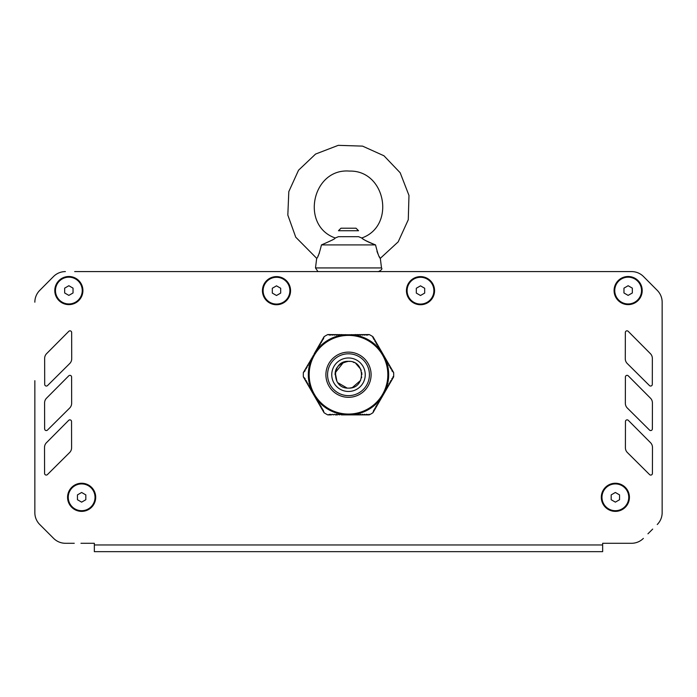<?xml version="1.0" encoding="UTF-8"?>
<svg xmlns="http://www.w3.org/2000/svg" width="697" height="697" viewBox="0 0 697 697"><rect width="100%" height="100%" fill="white"/><g stroke="black" fill="none" stroke-linecap="round" stroke-linejoin="round"><path stroke-width="1.05" d="M354.041 334.935L353.118 334.813A40.173 40.173 0 0 1 354.041 334.935L355.531 334.551L356.768 335.179L357.535 334.551L358.781 335.179L359.547 334.551L360.793 335.179L361.56 334.551L362.797 335.179L363.564 334.551L364.81 335.179L365.577 334.551L366.814 335.179L369.21 334.551A45.192 45.192 0 0 1 372.939 336.703L372.904 337.784L373.749 338.106L372.982 336.782M353.118 334.813L327.79 334.551L330.186 335.179L331.423 334.551L332.19 335.179L333.436 334.551L334.203 335.179L335.44 334.551L336.207 335.179L337.453 334.551L338.219 335.179L339.465 334.551L340.232 335.179L341.469 334.551L342.959 334.935A40.173 40.173 0 0 1 343.882 334.813L342.959 334.935M316.813 350.025L316.246 350.765A40.173 40.173 0 0 1 316.813 350.025L317.222 348.544L318.39 347.786L318.224 346.81L319.392 346.043L319.235 345.067L320.393 344.309L320.237 343.325L321.404 342.567L321.239 341.591L322.406 340.824L322.249 339.848L323.408 339.09L324.061 336.703L314.216 353.754L314.138 355.156L313.206 355.505L313.362 356.481L312.204 357.247L312.125 358.633L311.193 358.981L311.123 360.375L310.191 360.724L310.357 361.699L309.189 362.466L309.111 363.851L308.187 364.2L308.109 365.594L307.177 365.942L307.107 367.328L306.175 367.685L306.34 368.661L305.173 369.419L305.094 370.813L303.352 372.564A45.192 45.192 0 0 0 303.352 376.877L305.094 378.637L305.173 380.022L306.34 380.78L306.175 381.764L307.107 382.113L307.177 383.498L308.109 383.855L308.187 385.241L309.346 385.999L309.189 386.983L310.357 387.741L310.191 388.717L311.123 389.074L311.193 390.459L312.125 390.808L312.204 392.202L313.127 392.55L313.258 394.005L314.138 394.293L314.208 395.678L315.14 396.027L315.218 397.421L316.142 397.769L316.22 399.154L317.388 399.921L317.222 400.897L318.154 401.245L318.224 402.639L319.156 402.988L319.235 404.373L320.393 405.14L320.237 406.116L321.169 406.464L321.239 407.858L322.171 408.207L322.249 409.592L323.173 409.949L324.061 412.737A45.192 45.192 0 0 0 327.79 414.898L331.423 414.898L332.19 414.271L333.436 414.898L334.203 414.271L335.44 414.898L336.207 414.271L337.453 414.898L338.219 414.271L339.465 414.898L340.232 414.271L341.469 414.898L342.236 414.271L343.482 414.898L344.248 414.271L345.485 414.898L346.252 414.271L347.498 414.898L348.265 414.271L349.502 414.898L350.269 414.271L351.515 414.898L352.281 414.271L353.518 414.898L354.285 414.271L355.531 414.898L356.298 414.271L357.535 414.898L358.31 414.271L359.547 414.898L360.314 414.271L361.56 414.898L362.327 414.271L363.564 414.898L364.331 414.271L365.577 414.898L366.343 414.271L369.21 414.898A45.192 45.192 0 0 0 372.939 412.737L373.827 409.949L374.751 409.592L374.829 408.207L375.761 407.858L375.831 406.464L376.763 406.116L376.607 405.14L377.765 404.373L377.844 402.988L378.776 402.639L378.846 401.245L379.778 400.897L379.612 399.921L380.78 399.154L380.858 397.769L381.782 397.421L381.86 396.027L382.792 395.678L382.862 394.293L383.742 394.005L383.873 392.55L384.796 392.202L384.875 390.808L385.807 390.459L385.877 389.074L386.809 388.717L386.643 387.741L387.811 386.983L387.654 385.999L388.813 385.241L388.891 383.855L389.823 383.498L389.893 382.113L390.825 381.764L390.66 380.78L391.827 380.022L391.906 378.637L393.648 376.877A45.192 45.192 0 0 0 393.648 372.564L391.906 370.813L391.827 369.419L390.66 368.661L390.825 367.685L389.893 367.328L389.823 365.942L388.891 365.594L388.813 364.2L387.889 363.851L387.811 362.466L386.643 361.699L386.809 360.724L385.641 359.966L385.807 358.981L384.875 358.633L384.796 357.247L383.638 356.481L383.794 355.505L382.627 354.747L382.792 353.762L381.86 353.414L381.782 352.029L380.623 351.262L380.78 350.286L379.612 349.528L379.778 348.544L378.846 348.195L378.776 346.81L377.844 346.453L377.765 345.067L376.607 344.309L376.763 343.325L375.831 342.976L375.761 341.591L374.829 341.234L374.751 339.848L373.592 339.09L373.749 338.106L393.605 372.494M327.79 334.551A45.192 45.192 0 0 0 324.061 336.703M327.79 414.898L330.186 414.271L331.423 414.898M369.21 334.551L343.882 334.813M316.246 350.765L303.352 372.564M380.754 398.675A40.173 40.173 0 0 1 380.187 399.416M379.656 400.078A40.173 40.173 0 0 1 354.878 414.384M354.041 414.515A40.173 40.173 0 0 1 353.118 414.628M384.596 357.091A40.173 40.173 0 0 1 384.822 357.552M385.371 358.763A40.173 40.173 0 0 1 385.729 359.626M386.042 360.419A40.173 40.173 0 0 1 386.042 389.031M385.729 389.815A40.173 40.173 0 0 1 385.371 390.677M380.187 350.025A40.173 40.173 0 0 1 380.754 350.765M354.878 335.057A40.173 40.173 0 0 1 379.656 349.363M351.279 334.647A40.173 40.173 0 0 1 351.785 334.682M317.344 349.363A40.173 40.173 0 0 1 342.122 335.057M345.721 414.802A40.173 40.173 0 0 1 345.215 414.759M351.785 414.759A40.173 40.173 0 0 1 351.279 414.802M384.822 391.897A40.173 40.173 0 0 1 384.596 392.359M345.215 334.682A40.173 40.173 0 0 1 345.721 334.647M312.178 357.552A40.173 40.173 0 0 1 312.404 357.091M311.271 359.626A40.173 40.173 0 0 1 311.629 358.763M310.958 389.031A40.173 40.173 0 0 1 310.958 360.419M311.629 390.677A40.173 40.173 0 0 1 311.271 389.815M312.404 392.359A40.173 40.173 0 0 1 312.178 391.897M316.813 399.416A40.173 40.173 0 0 1 316.246 398.675M342.122 414.384A40.173 40.173 0 0 1 317.344 400.078M343.882 414.628A40.173 40.173 0 0 1 342.959 414.515M348.5 353.797A20.927 20.927 0 0 1 366.622 385.18A20.927 20.927 0 0 1 330.378 385.18A20.927 20.927 0 0 1 348.5 353.797M348.5 335.388A39.337 39.337 0 0 0 309.163 374.725A39.337 39.337 0 0 0 348.5 414.062A39.337 39.337 0 0 0 387.837 374.725A39.337 39.337 0 0 0 348.5 335.388M335.44 414.898L337.453 414.898M341.469 414.898L357.535 414.898M357.544 414.898L369.122 414.898M369.044 414.227L369.21 414.898M303.395 376.955L324.018 412.668M392.986 376.685L393.648 376.877M372.982 412.668L393.605 376.955M77.445 494.896L81.636 492.474L85.818 494.896L85.818 499.723L81.636 502.145L77.445 499.723L77.445 494.896M95.027 497.309A13.391 13.391 0 0 1 81.636 510.701A13.391 13.391 0 0 1 68.245 497.309A13.391 13.391 0 0 1 81.636 483.918A13.391 13.391 0 0 1 95.027 497.309M611.182 494.896L615.364 492.474L619.555 494.896L619.555 499.723L615.364 502.145L611.182 499.723L611.182 494.896M628.755 497.309A13.391 13.391 0 0 1 615.364 510.701A13.391 13.391 0 0 1 601.973 497.309A13.391 13.391 0 0 1 615.364 483.918A13.391 13.391 0 0 1 628.755 497.309M623.963 288.14L628.145 285.726L632.336 288.14L632.336 292.975L628.145 295.389L623.963 292.975L623.963 288.14M641.536 290.562A13.391 13.391 0 0 1 628.145 303.953A13.391 13.391 0 0 1 614.754 290.562A13.391 13.391 0 0 1 628.145 277.171A13.391 13.391 0 0 1 641.536 290.562M416.318 288.253L420.5 285.84L424.691 288.253L424.691 293.088L420.5 295.502L416.318 293.088L416.318 288.253M433.891 290.675A13.391 13.391 0 0 1 420.5 304.066A13.391 13.391 0 0 1 407.109 290.675A13.391 13.391 0 0 1 420.5 277.284A13.391 13.391 0 0 1 433.891 290.675M272.309 288.253L276.5 285.84L280.682 288.253L280.682 293.088L276.5 295.502L272.309 293.088L272.309 288.253M289.891 290.675A13.391 13.391 0 0 1 276.5 304.066A13.391 13.391 0 0 1 263.109 290.675A13.391 13.391 0 0 1 276.5 277.284A13.391 13.391 0 0 1 289.891 290.675M64.664 288.14L68.855 285.726L73.037 288.14L73.037 292.975L68.855 295.389L64.664 292.975L64.664 288.14M82.246 290.562A13.391 13.391 0 0 1 68.855 303.953A13.391 13.391 0 0 1 55.464 290.562A13.391 13.391 0 0 1 68.855 277.171A13.391 13.391 0 0 1 82.246 290.562M616.043 543.285L631.543 543.285L602.652 543.285L602.652 544.958L94.348 544.958L94.348 551.658L94.348 543.285L94.348 551.658L602.652 551.658L602.652 544.958M652.68 529.084L647.949 533.815M74.684 271.595L631.613 271.595A16.737 16.737 0 0 1 643.479 276.517L657.271 290.379A16.737 16.737 0 0 1 662.15 302.184L662.15 512.687A16.737 16.737 0 0 1 657.245 524.519A16.737 16.737 0 0 0 662.15 512.678L662.15 509.847M662.15 414.175L662.15 397.429M662.15 390.738L662.15 380.693M34.85 380.693L34.85 414.175M34.85 413.931L34.85 512.678A16.737 16.737 0 0 0 39.755 524.519L44.32 529.084M49.051 533.815L53.625 538.389A16.737 16.737 0 0 0 65.457 543.285L74.257 543.285M116.634 551.658L602.652 551.658M69.927 375.352A1.673 1.673 0 0 1 71.599 377.016L71.652 403.258A6.7 6.7 0 0 1 69.674 408.033L47.492 430.066A1.673 1.673 0 0 1 46.307 430.554M627.073 375.352A1.673 1.673 0 0 1 628.258 375.849L650.467 398.179A6.7 6.7 0 0 1 652.418 402.901L652.366 428.882A1.673 1.673 0 0 1 650.693 430.554M627.143 419.864A1.673 1.673 0 0 1 628.328 420.361L650.528 442.691A6.7 6.7 0 0 1 652.479 447.422L652.427 473.394A1.673 1.673 0 0 1 650.754 475.066M627.012 330.831A1.673 1.673 0 0 1 628.197 331.328L650.406 353.658A6.7 6.7 0 0 1 652.348 358.389L652.305 384.369A1.673 1.673 0 0 1 650.623 386.042M69.857 419.864A1.673 1.673 0 0 1 71.538 421.537L71.591 447.779A6.7 6.7 0 0 1 69.613 452.545L47.431 474.587A1.673 1.673 0 0 1 46.246 475.066M69.988 330.831A1.673 1.673 0 0 1 71.66 332.504L71.713 358.746A6.7 6.7 0 0 1 69.744 363.512L47.553 385.554A1.673 1.673 0 0 1 46.377 386.042M94.348 543.285L80.957 543.285M39.729 524.492A16.737 16.737 0 0 0 39.755 524.519L53.625 538.389L39.755 524.519A16.737 16.737 0 0 1 34.85 512.687L34.85 380.937M39.729 290.379A16.737 16.737 0 0 0 34.85 302.184A16.737 16.737 0 0 1 39.755 290.37L53.521 276.526L39.729 290.379M65.387 271.595A16.737 16.737 0 0 0 53.521 276.517A16.737 16.737 0 0 1 65.387 271.595M631.613 271.595L622.316 271.595M602.225 271.595L595.534 271.595M575.443 271.595L568.752 271.595M548.661 271.595L541.961 271.595M521.879 271.595L515.179 271.595M495.097 271.595L488.397 271.595M468.314 271.595L461.614 271.595M441.532 271.595L434.832 271.595M404.086 271.595L379.037 271.595M334.778 238.348C335.727 238.444 331.293 240.639 321.456 244.917C319.409 253.264 317.823 257.733 316.691 258.334L315.488 267.936L317.963 271.595L292.914 271.595M262.168 271.595L255.468 271.595M235.386 271.595L228.686 271.595M208.603 271.595L201.903 271.595M181.821 271.595L175.121 271.595M155.039 271.595L148.339 271.595M128.248 271.595L121.557 271.595M101.466 271.595L94.775 271.595M625.401 377.016L625.348 403.258A6.7 6.7 0 0 0 627.326 408.033L649.508 430.066A1.673 1.673 0 0 0 652.366 428.89L652.418 402.927A6.7 6.7 0 0 0 650.475 398.187L628.267 375.849A1.673 1.673 0 0 0 625.401 377.016M69.665 408.041A6.7 6.7 0 0 0 71.652 403.284L71.599 377.025A1.673 1.673 0 0 0 68.742 375.849L46.533 398.179A6.7 6.7 0 0 0 44.582 402.901L44.634 428.882A1.673 1.673 0 0 0 47.492 430.066L69.665 408.041M71.591 447.796L71.538 421.537A1.673 1.673 0 0 0 68.672 420.361L46.472 442.691A6.7 6.7 0 0 0 44.521 447.422L44.573 473.394A1.673 1.673 0 0 0 47.422 474.587L69.604 452.553A6.7 6.7 0 0 0 71.591 447.796M69.735 363.52A6.7 6.7 0 0 0 71.713 358.763L71.66 332.504A1.673 1.673 0 0 0 68.803 331.328L46.594 353.658A6.7 6.7 0 0 0 44.652 358.389L44.695 384.369A1.673 1.673 0 0 0 47.553 385.554L69.735 363.52M625.462 421.537L625.409 447.779A6.7 6.7 0 0 0 627.387 452.545L649.569 474.587A1.673 1.673 0 0 0 652.427 473.402L652.479 447.439A6.7 6.7 0 0 0 650.536 442.7L628.328 420.361A1.673 1.673 0 0 0 625.462 421.537M625.287 358.746A6.7 6.7 0 0 0 627.256 363.512L649.447 385.554A1.673 1.673 0 0 0 652.305 384.369L652.348 358.406A6.7 6.7 0 0 0 650.406 353.667L628.206 331.328A1.673 1.673 0 0 0 625.34 332.504L625.287 358.746M643.375 538.389A16.737 16.737 0 0 1 631.543 543.285M65.457 543.285A16.737 16.737 0 0 1 53.625 538.389M68.855 276.5A14.062 14.062 0 0 1 82.917 290.562A14.062 14.062 0 0 1 68.855 304.624A14.062 14.062 0 0 1 54.793 290.562A14.062 14.062 0 0 1 68.855 276.5M81.636 483.248A14.062 14.062 0 0 1 95.698 497.309A14.062 14.062 0 0 1 81.636 511.371A14.062 14.062 0 0 1 67.574 497.309A14.062 14.062 0 0 1 81.636 483.248M628.145 276.5A14.062 14.062 0 0 1 642.207 290.562A14.062 14.062 0 0 1 628.145 304.624A14.062 14.062 0 0 1 614.083 290.562A14.062 14.062 0 0 1 628.145 276.5M615.364 483.248A14.062 14.062 0 0 1 629.426 497.309A14.062 14.062 0 0 1 615.364 511.371A14.062 14.062 0 0 1 601.302 497.309A14.062 14.062 0 0 1 615.364 483.248M420.5 276.613A14.062 14.062 0 0 1 434.562 290.675A14.062 14.062 0 0 1 420.5 304.737A14.062 14.062 0 0 1 406.438 290.675A14.062 14.062 0 0 1 420.5 276.613M276.5 276.613A14.062 14.062 0 0 1 290.562 290.675A14.062 14.062 0 0 1 276.5 304.737A14.062 14.062 0 0 1 262.438 290.675A14.062 14.062 0 0 1 276.5 276.613M343.525 362.292L335.257 372.747L336.973 381.538M337.697 382.636L347.08 388.037M349.685 388.063L352.081 387.628M352.377 387.541L360.645 380.362M361.543 377.765L361.691 377.025M361.891 374.524L361.708 372.538M361.22 370.543L360.767 369.34M360.715 369.227L355.801 363.494M354.189 362.597L353.187 362.179M350.077 361.421L348.5 361.334C331.223 360.506 331.223 388.935 348.5 388.116C365.777 388.943 365.777 360.506 348.5 361.334C339.387 363.181 334.926 367.65 335.109 374.733M338.454 230.724L358.546 230.724L356.036 228.215L340.964 228.215L338.454 230.724M377.826 253.542L378.218 254.431M380.248 258.23L380.309 258.334C379.185 257.742 377.591 253.272 375.544 244.917C368.513 242.277 363.912 239.977 361.76 237.999C362.501 239.167 367.092 241.476 375.544 244.917L321.456 244.917M335.222 238.017L335.248 237.999C299.971 225.706 312.23 167.986 349.458 171.087C385.737 170.051 396.035 226.072 361.752 237.999C396.035 226.072 385.737 170.051 349.458 171.087C312.23 167.986 299.971 225.706 335.248 237.999L338.454 236.684L358.546 236.684L361.752 237.999M332.26 240.09L333.027 239.629M315.488 267.936L381.512 267.936L380.309 258.334L398.187 241.859L408.276 219.738L408.973 195.43L400.183 172.769L383.969 155.78L362.562 146.117L338.263 145.342L315.567 154.063L298.534 170.225L288.811 191.605L287.826 215.068L295.737 237.18L316.691 258.334L315.488 267.936L317.963 271.595M317.954 256.121L318.198 255.66M318.337 255.372L318.555 254.919M362.832 238.871L362.37 238.522M379.769 257.437L379.299 256.592M377.765 253.403L377.574 252.95M377.399 252.497L377.225 252.018M377.155 251.835L376.955 251.26M319.418 252.967L319.139 253.63M348.5 352.124A22.6 22.6 0 0 0 325.9 374.725A22.6 22.6 0 0 0 348.5 397.316A22.6 22.6 0 0 0 371.1 374.725A22.6 22.6 0 0 0 348.5 352.124M348.5 357.979A16.737 16.737 0 0 1 362.998 383.089A16.737 16.737 0 0 1 334.002 383.089A16.737 16.737 0 0 1 348.5 357.979M381.512 267.936C382.557 268.885 381.451 270.14 378.183 271.699C381.451 270.14 382.557 268.885 381.512 267.936"/></g></svg>
